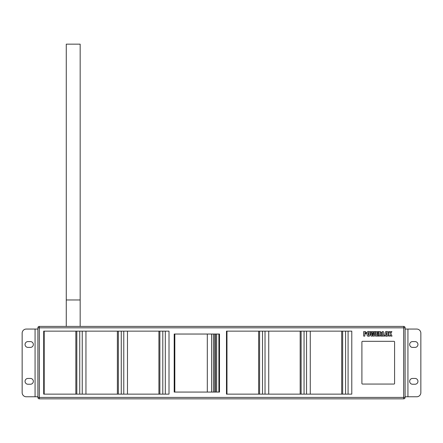 <?xml version="1.0" encoding="UTF-8"?>
<svg xmlns="http://www.w3.org/2000/svg" width="443" height="443" viewBox="0 0 443 443"><rect width="100%" height="100%" fill="white"/><g stroke="black" fill="none" stroke-linecap="round" stroke-linejoin="round"><path stroke-width="0.66" d="M407.937 329.055L407.937 396.778L416.708 396.778A4.142 4.142 0 0 0 420.85 392.631L420.85 333.197A4.142 4.142 0 0 0 416.708 329.055L405.101 329.055M407.937 396.778L405.101 396.778M412.56 341.592A2.902 2.902 0 0 0 409.659 344.493A2.902 2.902 0 0 0 412.56 347.395L415.047 347.395A2.902 2.902 0 0 0 417.948 344.493A2.902 2.902 0 0 0 415.047 341.592L412.56 341.592M412.56 378.438A2.902 2.902 0 0 0 409.659 381.34A2.902 2.902 0 0 0 412.56 384.242L415.047 384.242A2.902 2.902 0 0 0 417.948 381.34A2.902 2.902 0 0 0 415.047 378.438L412.56 378.438M35.063 396.778L35.063 329.055L26.292 329.055A4.142 4.142 0 0 0 22.15 333.197L22.15 392.631A4.142 4.142 0 0 0 26.292 396.778L37.899 396.778M35.063 329.055L37.899 329.055M30.44 384.242A2.902 2.902 0 0 0 33.341 381.34A2.902 2.902 0 0 0 30.44 378.438L27.953 378.438A2.902 2.902 0 0 0 25.052 381.34A2.902 2.902 0 0 0 27.953 384.242L30.44 384.242M30.44 347.395A2.902 2.902 0 0 0 33.341 344.493A2.902 2.902 0 0 0 30.44 341.592L27.953 341.592A2.902 2.902 0 0 0 25.052 344.493A2.902 2.902 0 0 0 27.953 347.395L30.44 347.395M80.166 299.961L66.267 299.961L66.267 44.162L80.166 44.162L80.166 326.402M362.54 384.064L393.949 384.064A0.631 0.631 0 0 0 394.58 383.433L394.58 341.952A0.631 0.631 0 0 0 393.949 341.32L362.54 341.32A0.631 0.631 0 0 0 361.903 341.952L361.903 383.433A0.631 0.631 0 0 0 362.54 384.064M405.101 327.826L405.101 397.415A1.423 1.423 0 0 1 403.678 398.838L39.322 398.838A1.423 1.423 0 0 1 37.899 397.415L37.899 327.826L39.322 327.826L39.322 397.415L403.678 397.415L403.678 327.826L39.322 327.826L39.322 326.402L403.678 326.402A1.423 1.423 0 0 1 405.101 327.826L403.678 327.826L403.678 326.402M39.322 326.402A1.423 1.423 0 0 0 37.899 327.826A1.423 1.423 0 0 1 39.322 326.402M363.653 331.608L363.653 336.099L364.822 336.099L364.822 334.387L366.704 332.992L365.409 331.608L363.653 331.608M364.822 333.546L365.497 332.998L365.043 332.449L364.822 333.546M368.548 336.187C370.736 336.83 370.736 330.877 368.548 331.519C366.361 330.877 366.361 336.83 368.548 336.187M368.548 332.311C367.983 333.335 367.983 334.365 368.548 335.395C369.113 334.365 369.113 333.335 368.548 332.311M372.22 331.608L371.799 334.714L371.433 331.608L370.298 331.608L371.068 336.099L372.353 336.099L372.74 333.075L373.144 336.099L374.429 336.099L375.193 331.608L374.064 331.608L373.748 334.714L373.277 331.608L372.22 331.608M375.47 331.608L375.47 336.099L378.189 336.099L378.189 335.141L376.644 335.141L376.644 334.249L378.04 334.249L378.04 333.33L376.644 333.33L376.644 332.56L378.134 332.56L378.134 331.608L375.47 331.608M378.621 331.608L378.621 336.099L379.789 336.099L379.789 334.299L380.482 334.941L380.592 336.099L381.844 336.099L381.65 334.891L380.914 333.884L381.683 332.798L380.448 331.608L378.621 331.608M379.789 333.507L380.515 332.97L380.016 332.449L379.789 333.507M382.231 331.608L382.231 336.099L384.845 336.099L384.845 335.141L383.4 335.141L383.4 331.608L382.231 331.608M386.617 336.187C388.804 336.83 388.804 330.877 386.617 331.519C384.43 330.877 384.43 336.83 386.617 336.187M386.617 332.311C386.052 333.335 386.052 334.365 386.617 335.395C387.182 334.365 387.182 333.335 386.617 332.311M388.6 331.608L388.6 336.099L389.768 336.099L390.017 334.531L390.704 336.099L392.038 336.099L390.765 333.568L391.9 331.608L390.654 331.608L389.785 333.33L389.768 331.608L388.6 331.608M174.819 392.066L219.501 392.066L219.501 334.039L174.204 334.039L174.204 392.066L174.819 392.066L174.819 334.039M162.802 394.137L162.802 331.137L169.01 331.137L169.01 394.137L75.853 394.137L75.853 331.137L43.696 331.137L43.696 394.137L43.768 331.137M75.853 394.137L43.768 394.137M117.384 394.137L117.384 331.137L82.243 331.137L82.243 394.137M79.74 394.137L79.74 331.137L76.816 331.137L76.816 394.137M75.853 331.137L76.816 331.137M79.74 331.137L82.243 331.137M158.915 394.137L158.915 331.137L123.774 331.137L123.774 394.137M121.271 394.137L121.271 331.137L118.347 331.137L118.347 394.137M117.384 331.137L118.347 331.137M121.271 331.137L123.774 331.137M162.802 331.137L159.873 331.137L159.873 394.137M158.915 331.137L159.873 331.137M345.584 394.137L345.584 331.137L351.792 331.137L351.792 394.137L258.634 394.137L258.634 331.137L226.478 331.137L226.478 394.137L226.55 331.137M258.634 394.137L226.55 394.137M300.166 394.137L300.166 331.137L265.025 331.137L265.025 394.137M262.522 394.137L262.522 331.137L259.598 331.137L259.598 394.137M258.634 331.137L259.598 331.137M262.522 331.137L265.025 331.137M341.697 394.137L341.697 331.137L306.55 331.137L306.55 394.137M304.053 394.137L304.053 331.137L301.124 331.137L301.124 394.137M300.166 331.137L301.124 331.137M304.053 331.137L306.55 331.137M345.584 331.137L342.655 331.137L342.655 394.137M341.697 331.137L342.655 331.137M37.899 397.415A1.423 1.423 0 0 0 39.322 398.838L39.322 397.415L37.899 397.415M403.678 397.415L403.678 398.838A1.423 1.423 0 0 0 405.101 397.415L403.678 397.415M215.586 392.066L215.586 334.039M216.649 392.066L216.649 334.039M214.667 392.066L214.667 334.039M213.382 392.066L213.382 334.039M211.588 392.066L211.588 334.039M207.302 392.066L207.302 334.039M218.903 392.066L218.903 334.039M44.2 394.137L44.2 331.137M165.3 331.137L165.3 394.137M226.977 394.137L226.977 331.137M348.082 331.137L348.082 394.137M66.267 299.961L66.267 326.402M219.501 392.066L219.501 334.039M85.948 394.137L85.948 331.137M127.479 394.137L127.479 331.137M268.729 394.137L268.729 331.137M310.261 394.137L310.261 331.137"/></g></svg>
